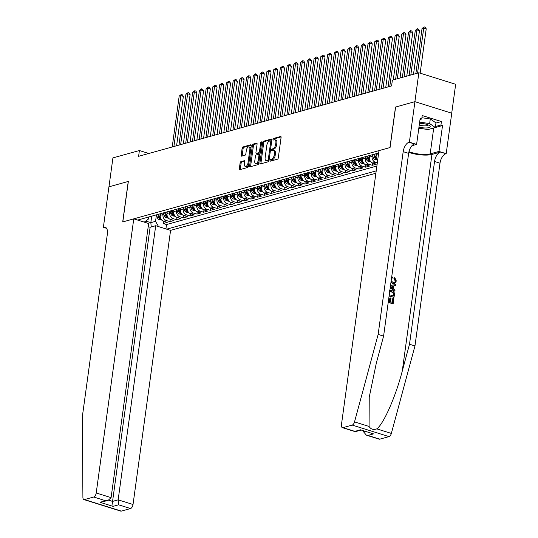 <?xml version="1.0" encoding="UTF-8"?>
<svg xmlns="http://www.w3.org/2000/svg" width="538" height="538" viewBox="0 0 538 538"><rect width="100%" height="100%" fill="white"/><g stroke="black" fill="none" stroke-linecap="round" stroke-linejoin="round"><path stroke-width="0.81" d="M270.089 160.479A0.834 0.424 -72.6 0 0 270.298 161.144A0.834 0.424 -72.6 0 0 270.439 161.144L277.474 159.187A1.19 0.605 -72.6 0 0 278.294 157.869L281.092 137.432A1.19 0.605 -72.6 0 0 280.789 136.477A1.19 0.605 -72.6 0 0 280.587 136.477L273.553 138.441A0.834 0.424 -72.6 0 0 272.981 139.362A0.834 0.424 -72.6 0 0 273.196 140.028A0.834 0.424 -72.6 0 0 273.331 140.028L274.245 139.772A3.806 1.944 -72.6 0 1 274.884 139.772A3.806 1.944 -72.6 0 1 275.866 142.819L275.631 144.52A3.806 1.944 -72.6 0 1 273.015 148.744L272.107 148.999A0.834 0.424 -72.6 0 0 271.535 149.92A0.834 0.424 -72.6 0 0 271.751 150.586A0.834 0.424 -72.6 0 0 271.885 150.586L272.8 150.331A3.806 1.944 -72.6 0 1 273.439 150.331A3.806 1.944 -72.6 0 1 274.42 153.377L274.185 155.078A3.806 1.944 -72.6 0 1 271.569 159.302L270.661 159.557A0.834 0.424 -72.6 0 0 270.089 160.479M273.439 150.331L274.434 150.64A3.806 1.944 -72.6 0 1 275.416 153.686L275.18 155.388A3.806 1.944 -72.6 0 1 272.564 159.611L271.656 159.867A0.834 0.424 -72.6 0 0 271.078 160.788A0.834 0.424 -72.6 0 0 271.071 160.97M281.092 136.928L274.548 138.75A0.834 0.424 -72.6 0 0 273.976 139.672A0.834 0.424 -72.6 0 0 273.963 139.853M274.884 139.772L275.88 140.082A3.806 1.944 -72.6 0 1 276.862 143.128L276.626 144.83A3.806 1.944 -72.6 0 1 274.01 149.053L273.102 149.308A0.834 0.424 -72.6 0 0 272.531 150.23A0.834 0.424 -72.6 0 0 272.517 150.411M240.93 161.656A1.19 0.605 -72.6 0 0 240.109 162.98L239.323 168.71A1.19 0.605 -72.6 0 0 239.632 169.665A1.19 0.605 -72.6 0 0 239.834 169.665L247.648 167.486A1.19 0.605 -72.6 0 0 248.462 166.168L251.259 145.731A1.19 0.605 -72.6 0 0 250.957 144.783A1.19 0.605 -72.6 0 0 250.755 144.783L242.941 146.955A1.19 0.605 -72.6 0 0 242.127 148.273L241.179 155.2A1.19 0.605 -72.6 0 0 241.481 156.154A1.19 0.605 -72.6 0 0 241.683 156.154L245.025 155.22A1.19 0.605 -72.6 0 0 245.846 153.902L246.317 150.465A3.181 1.627 -72.6 0 1 249.04 146.935A3.181 1.627 -72.6 0 1 249.854 149.483L248.011 162.933A3.181 1.627 -72.6 0 1 245.294 166.464A3.181 1.627 -72.6 0 1 244.474 163.922L244.777 161.676A1.19 0.605 -72.6 0 0 244.474 160.727A1.19 0.605 -72.6 0 0 244.272 160.727L240.93 161.656L241.925 161.972A1.19 0.605 -72.6 0 0 241.105 163.29L240.318 169.019A1.19 0.605 -72.6 0 0 240.325 169.524M128.353 181.42L108.958 186.814L112.919 157.903L139.396 150.532L138.602 156.316L391.59 85.919L392.377 80.135L418.86 72.764L414.899 101.682L395.504 107.075L389.956 147.56L122.805 221.905L128.353 181.42M259.921 162.98A1.19 0.605 -72.6 0 0 260.224 163.929A1.19 0.605 -72.6 0 0 260.426 163.929L268.24 161.756A1.19 0.605 -72.6 0 0 269.054 160.438L271.858 140.001A1.19 0.605 -72.6 0 0 271.549 139.053A1.19 0.605 -72.6 0 0 271.347 139.053L263.539 141.225A1.19 0.605 -72.6 0 0 262.719 142.543L259.921 162.98L260.917 163.29A1.19 0.605 -72.6 0 0 260.917 163.794M257.944 164.621L250.13 166.793A1.19 0.605 -72.6 0 1 249.928 166.8A1.19 0.605 -72.6 0 1 249.625 165.845L252.423 145.408A1.19 0.605 -72.6 0 1 253.237 144.09L256.586 143.162A1.19 0.605 -72.6 0 1 256.781 143.162A1.19 0.605 -72.6 0 1 257.09 144.11L255.954 152.402A1.19 0.605 -72.6 0 0 256.263 153.35A1.19 0.605 -72.6 0 0 256.458 153.35L258.677 152.731A1.19 0.605 -72.6 0 0 259.498 151.413L260.681 142.785A0.834 0.424 -72.6 0 1 261.394 141.857A0.834 0.424 -72.6 0 1 261.609 142.523L258.758 163.303A1.19 0.605 -72.6 0 1 257.944 164.621M163.505 221.199L163.189 223.492L167.237 222.369L163.606 221.232L166.309 220.479A4.849 3.961 -105.6 0 1 162.96 214.608L163.189 212.961M170.25 219.322L169.941 221.616L173.982 220.493L170.351 219.356L173.054 218.603A4.849 3.961 -105.6 0 1 169.705 212.732L169.934 211.084M177.002 217.446L176.686 219.739L180.734 218.616L177.103 217.48L179.8 216.727A4.849 3.961 -105.6 0 1 176.451 210.856L176.679 209.208M183.747 215.563L183.431 217.863L187.48 216.733L183.848 215.597L186.545 214.85A4.849 3.961 -105.6 0 1 183.196 208.979L183.424 207.325M190.492 213.687L190.176 215.987L194.225 214.857L190.593 213.721L193.29 212.974A4.849 3.961 -105.6 0 1 189.948 207.096L190.17 205.449M197.238 211.811L196.921 214.111L200.97 212.981L197.338 211.844L200.035 211.091A4.849 3.961 -105.6 0 1 196.693 205.22L196.915 203.572M203.983 209.934L203.667 212.234L207.715 211.104L204.084 209.968L206.78 209.215A4.849 3.961 -105.6 0 1 203.438 203.344L203.66 201.696M210.728 208.058L210.412 210.351L214.46 209.228L210.829 208.092L213.532 207.338A4.849 3.961 -105.6 0 1 210.183 201.468L210.412 199.82M217.473 206.182L217.164 208.475L221.212 207.352L217.581 206.215L220.277 205.462A4.849 3.961 -105.6 0 1 216.928 199.591L217.157 197.944M224.225 204.305L223.909 206.599L227.957 205.476L224.326 204.339L227.023 203.586A4.849 3.961 -105.6 0 1 223.674 197.715L223.902 196.067M230.97 202.422L230.654 204.722L234.702 203.593L231.071 202.456L233.768 201.71A4.849 3.961 -105.6 0 1 230.425 195.832L230.647 194.184M237.715 200.546L237.399 202.846L241.448 201.716L237.816 200.58L240.513 199.833A4.849 3.961 -105.6 0 1 237.171 193.956L237.392 192.308M244.46 198.67L244.144 200.97L248.193 199.84L244.561 198.704L247.258 197.95A4.849 3.961 -105.6 0 1 243.916 192.079L244.138 190.432M251.206 196.794L250.89 199.087L254.938 197.964L251.307 196.827L254.01 196.074A4.849 3.961 -105.6 0 1 250.661 190.203L250.89 188.556M257.951 194.917L257.641 197.211L261.683 196.088L258.052 194.951L260.755 194.198A4.849 3.961 -105.6 0 1 257.406 188.327L257.635 186.679M264.696 193.041L264.387 195.334L268.435 194.211L264.804 193.075L267.5 192.322A4.849 3.961 -105.6 0 1 264.151 186.451L264.38 184.803M271.448 191.158L271.132 193.458L275.18 192.335L271.549 191.192L274.245 190.445A4.849 3.961 -105.6 0 1 270.896 184.574L271.125 182.927M278.193 189.282L277.877 191.582L281.925 190.452L278.294 189.315L280.991 188.569A4.849 3.961 -105.6 0 1 277.648 182.691L277.87 181.044M284.938 187.406L284.622 189.706L288.671 188.576L285.039 187.439L287.736 186.686A4.849 3.961 -105.6 0 1 284.394 180.815L284.615 179.167M291.683 185.529L291.367 187.829L295.416 186.699L291.784 185.563L294.481 184.81A4.849 3.961 -105.6 0 1 291.139 178.939L291.361 177.291M298.429 183.653L298.113 185.946L302.161 184.823L298.529 183.687L301.233 182.933A4.849 3.961 -105.6 0 1 297.884 177.063L298.113 175.415M305.174 181.777L304.864 184.07L308.906 182.947L305.275 181.81L307.978 181.057A4.849 3.961 -105.6 0 1 304.629 175.186L304.858 173.539M311.926 179.9L311.61 182.194L315.658 181.071L312.027 179.934L314.723 179.181A4.849 3.961 -105.6 0 1 311.374 173.31L311.603 171.662M318.671 178.017L318.355 180.317L322.403 179.188L318.772 178.051L321.468 177.305A4.849 3.961 -105.6 0 1 318.119 171.427L318.348 169.779M325.416 176.141L325.1 178.441L329.148 177.311L325.517 176.175L328.214 175.428A4.849 3.961 -105.6 0 1 324.871 169.551L325.093 167.903M332.161 174.265L331.845 176.565L335.894 175.435L332.262 174.299L334.959 173.545A4.849 3.961 -105.6 0 1 331.616 167.674L331.838 166.027M338.906 172.389L338.59 174.682L342.639 173.559L339.007 172.422L341.704 171.669A4.849 3.961 -105.6 0 1 338.362 165.798L338.584 164.151M345.652 170.512L345.335 172.806L349.384 171.683L345.752 170.546L348.456 169.793A4.849 3.961 -105.6 0 1 345.107 163.922L345.335 162.274M352.397 168.636L352.087 170.929L356.136 169.806L352.504 168.67L355.201 167.917A4.849 3.961 -105.6 0 1 351.852 162.046L352.081 160.398M359.149 166.76L358.833 169.053L362.881 167.93L359.25 166.787L361.946 166.04A4.849 3.961 -105.6 0 1 358.597 160.169L358.826 158.522M365.894 164.877L365.578 167.177L369.626 166.047L365.995 164.91L368.691 164.164A4.849 3.961 -105.6 0 1 365.349 158.286L365.571 156.639M372.639 163.001L372.323 165.3L376.371 164.171L372.74 163.034L375.437 162.288A4.849 3.961 -105.6 0 1 372.094 156.41L372.316 154.762M163.606 221.232A4.849 3.961 74.4 0 1 160.263 215.361L160.485 213.714M170.351 219.356A4.849 3.961 74.4 0 1 167.009 213.478L167.231 211.831M177.103 217.48A4.849 3.961 74.4 0 1 173.754 211.602L173.982 209.954M183.848 215.597A4.849 3.961 74.4 0 1 180.499 209.726L180.728 208.078M190.593 213.721A4.849 3.961 74.4 0 1 187.244 207.85L187.473 206.202M197.338 211.844A4.849 3.961 74.4 0 1 193.996 205.973L194.218 204.326M204.084 209.968A4.849 3.961 74.4 0 1 200.741 204.097L200.963 202.449M210.829 208.092A4.849 3.961 74.4 0 1 207.486 202.221L207.708 200.573M217.581 206.215A4.849 3.961 74.4 0 1 214.232 200.338L214.46 198.69M224.326 204.339A4.849 3.961 74.4 0 1 220.977 198.461L221.205 196.814M231.071 202.456A4.849 3.961 74.4 0 1 227.722 196.585L227.951 194.938M237.816 200.58A4.849 3.961 74.4 0 1 234.467 194.709L234.696 193.061M244.561 198.704A4.849 3.961 74.4 0 1 241.219 192.833L241.441 191.185M251.307 196.827A4.849 3.961 74.4 0 1 247.964 190.956L248.186 189.309M258.052 194.951A4.849 3.961 74.4 0 1 254.709 189.08L254.931 187.426M264.804 193.075A4.849 3.961 74.4 0 1 261.455 187.197L261.683 185.549M271.549 191.192A4.849 3.961 74.4 0 1 268.2 185.321L268.428 183.673M278.294 189.315A4.849 3.961 74.4 0 1 274.945 183.445L275.174 181.797M285.039 187.439A4.849 3.961 74.4 0 1 281.69 181.568L281.919 179.921M291.784 185.563A4.849 3.961 74.4 0 1 288.442 179.692L288.664 178.044M298.529 183.687A4.849 3.961 74.4 0 1 295.187 177.816L295.409 176.168M305.275 181.81A4.849 3.961 74.4 0 1 301.932 175.933L302.154 174.285M312.027 179.934A4.849 3.961 74.4 0 1 308.678 174.056L308.906 172.409M318.772 178.051A4.849 3.961 74.4 0 1 315.423 172.18L315.651 170.533M325.517 176.175A4.849 3.961 74.4 0 1 322.168 170.304L322.397 168.656M332.262 174.299A4.849 3.961 74.4 0 1 328.92 168.428L329.142 166.78M339.007 172.422A4.849 3.961 74.4 0 1 335.665 166.551L335.887 164.904M345.752 170.546A4.849 3.961 74.4 0 1 342.41 164.675L342.632 163.027M352.504 168.67A4.849 3.961 74.4 0 1 349.155 162.792L349.384 161.144M359.25 166.787A4.849 3.961 74.4 0 1 355.9 160.916L356.129 159.268M365.995 164.91A4.849 3.961 74.4 0 1 362.646 159.04L362.874 157.392M372.74 163.034A4.849 3.961 74.4 0 1 369.391 157.163L369.619 155.516M377.703 160.042A4.849 3.961 74.4 0 1 376.143 155.287L376.365 153.639M148.212 226.68L150.109 227.278L155.711 225.718L170.58 230.378L375.894 173.243M166.699 229.161L376.223 170.855M378.665 153L137.647 220.069M377.313 162.873L375.437 162.288M372.323 165.3L368.691 164.164M365.578 167.177L361.946 166.04M358.833 169.053L355.201 167.917M352.087 170.929L348.456 169.793M345.335 172.806L341.704 171.669M338.59 174.682L334.959 173.545M331.845 176.565L328.214 175.428M325.1 178.441L321.468 177.305M318.355 180.317L314.723 179.181M311.61 182.194L307.978 181.057M304.864 184.07L301.233 182.933M298.113 185.946L294.481 184.81M291.367 187.829L287.736 186.686M284.622 189.706L280.991 188.569M277.877 191.582L274.245 190.445M271.132 193.458L267.5 192.322M264.387 195.334L260.755 194.198M257.641 197.211L254.01 196.074M250.89 199.087L247.258 197.95M244.144 200.97L240.513 199.833M237.399 202.846L233.768 201.71M230.654 204.722L227.023 203.586M223.909 206.599L220.277 205.462M217.164 208.475L213.532 207.338M210.412 210.351L206.78 209.215M203.667 212.234L200.035 211.091M196.921 214.111L193.29 212.974M190.176 215.987L186.545 214.85M183.431 217.863L179.8 216.727M176.686 219.739L173.054 218.603M169.941 221.616L166.309 220.479M163.189 223.492L166.524 224.541L376.889 166M151.716 216.182L150.828 222.658L155.549 221.34L156.437 214.837M451.712 113.188L455.673 84.291L418.86 72.764M148.804 153.478L139.396 150.532M145.717 221.057L150.828 222.658L151.245 226.962M148.676 216.996L148.387 219.101L144.251 222.133M376.149 153.7A4.849 3.961 -105.6 0 1 375.739 153.841A4.849 3.961 -105.6 0 1 375.322 153.929M369.398 155.576A4.849 3.961 -105.6 0 1 368.994 155.717A4.849 3.961 -105.6 0 1 368.577 155.805M372.619 154.682A4.849 3.961 74.4 0 0 373.042 154.594L375.739 153.841M362.652 157.452A4.849 3.961 -105.6 0 1 362.249 157.594A4.849 3.961 -105.6 0 1 361.825 157.681M365.874 156.558A4.849 3.961 74.4 0 0 366.297 156.471L368.994 155.717M355.907 159.329A4.849 3.961 -105.6 0 1 355.504 159.47A4.849 3.961 -105.6 0 1 355.08 159.557M359.128 158.434A4.849 3.961 74.4 0 0 359.552 158.347L362.249 157.594M349.162 161.205A4.849 3.961 -105.6 0 1 348.759 161.353A4.849 3.961 -105.6 0 1 348.335 161.44M352.383 160.311A4.849 3.961 74.4 0 0 352.807 160.223L355.504 159.47M342.417 163.088A4.849 3.961 -105.6 0 1 342.013 163.229A4.849 3.961 -105.6 0 1 341.59 163.317M345.638 162.187A4.849 3.961 74.4 0 0 346.055 162.099L348.759 161.353M335.672 164.964A4.849 3.961 -105.6 0 1 335.261 165.105A4.849 3.961 -105.6 0 1 334.844 165.193M338.893 164.063A4.849 3.961 74.4 0 0 339.31 163.976L342.013 163.229M328.926 166.841A4.849 3.961 -105.6 0 1 328.516 166.982A4.849 3.961 -105.6 0 1 328.099 167.069M332.148 165.946A4.849 3.961 74.4 0 0 332.565 165.859L335.261 165.105M322.175 168.717A4.849 3.961 -105.6 0 1 321.771 168.858A4.849 3.961 -105.6 0 1 321.354 168.945M325.396 167.822A4.849 3.961 74.4 0 0 325.82 167.735L328.516 166.982M315.429 170.593A4.849 3.961 -105.6 0 1 315.026 170.734A4.849 3.961 -105.6 0 1 314.602 170.822M318.651 169.699A4.849 3.961 74.4 0 0 319.074 169.611L321.771 168.858M308.684 172.469A4.849 3.961 -105.6 0 1 308.281 172.617A4.849 3.961 -105.6 0 1 307.857 172.705M311.906 171.575A4.849 3.961 74.4 0 0 312.329 171.487L315.026 170.734M301.939 174.346A4.849 3.961 -105.6 0 1 301.536 174.494A4.849 3.961 -105.6 0 1 301.112 174.581M305.16 173.451A4.849 3.961 74.4 0 0 305.584 173.364L308.281 172.617M295.194 176.229A4.849 3.961 -105.6 0 1 294.79 176.37A4.849 3.961 -105.6 0 1 294.367 176.457M298.415 175.327A4.849 3.961 74.4 0 0 298.832 175.24L301.536 174.494M288.449 178.105A4.849 3.961 -105.6 0 1 288.038 178.246A4.849 3.961 -105.6 0 1 287.622 178.334M291.67 177.204A4.849 3.961 74.4 0 0 292.087 177.116L294.79 176.37M281.704 179.981A4.849 3.961 -105.6 0 1 281.293 180.122A4.849 3.961 -105.6 0 1 280.876 180.21M284.925 179.087A4.849 3.961 74.4 0 0 285.342 178.999L288.038 178.246M274.952 181.857A4.849 3.961 -105.6 0 1 274.548 181.999A4.849 3.961 -105.6 0 1 274.124 182.086M278.173 180.963A4.849 3.961 74.4 0 0 278.597 180.876L281.293 180.122M268.206 183.734A4.849 3.961 -105.6 0 1 267.803 183.875A4.849 3.961 -105.6 0 1 267.379 183.962M271.428 182.839A4.849 3.961 74.4 0 0 271.851 182.752L274.548 181.999M261.461 185.61A4.849 3.961 -105.6 0 1 261.058 185.758A4.849 3.961 -105.6 0 1 260.634 185.845M264.683 184.716A4.849 3.961 74.4 0 0 265.106 184.628L267.803 183.875M254.716 187.493A4.849 3.961 -105.6 0 1 254.313 187.634A4.849 3.961 -105.6 0 1 253.889 187.722M257.937 186.592A4.849 3.961 74.4 0 0 258.361 186.504L261.058 185.758M247.971 189.369A4.849 3.961 -105.6 0 1 247.561 189.511A4.849 3.961 -105.6 0 1 247.144 189.598M251.192 188.468A4.849 3.961 74.4 0 0 251.609 188.381L254.313 187.634M241.226 191.246A4.849 3.961 -105.6 0 1 240.816 191.387A4.849 3.961 -105.6 0 1 240.399 191.474M244.447 190.351A4.849 3.961 74.4 0 0 244.864 190.264L247.561 189.511M234.474 193.122A4.849 3.961 -105.6 0 1 234.07 193.263A4.849 3.961 -105.6 0 1 233.653 193.35M237.695 192.227A4.849 3.961 74.4 0 0 238.119 192.14L240.816 191.387M227.729 194.998A4.849 3.961 -105.6 0 1 227.325 195.139A4.849 3.961 -105.6 0 1 226.901 195.227M230.95 194.104A4.849 3.961 74.4 0 0 231.374 194.016L234.07 193.263M220.984 196.874A4.849 3.961 -105.6 0 1 220.58 197.016A4.849 3.961 -105.6 0 1 220.156 197.103M224.205 195.98A4.849 3.961 74.4 0 0 224.628 195.893L227.325 195.139M214.238 198.751A4.849 3.961 -105.6 0 1 213.835 198.899A4.849 3.961 -105.6 0 1 213.411 198.986M217.46 197.856A4.849 3.961 74.4 0 0 217.883 197.769L220.58 197.016M207.493 200.634A4.849 3.961 -105.6 0 1 207.09 200.775A4.849 3.961 -105.6 0 1 206.666 200.862M210.714 199.732A4.849 3.961 74.4 0 0 211.131 199.645L213.835 198.899M200.748 202.51A4.849 3.961 -105.6 0 1 200.338 202.651A4.849 3.961 -105.6 0 1 199.921 202.739M203.969 201.609A4.849 3.961 74.4 0 0 204.386 201.521L207.09 200.775M194.003 204.386A4.849 3.961 -105.6 0 1 193.593 204.527A4.849 3.961 -105.6 0 1 193.176 204.615M197.224 203.492A4.849 3.961 74.4 0 0 197.641 203.404L200.338 202.651M187.251 206.262A4.849 3.961 -105.6 0 1 186.847 206.404A4.849 3.961 -105.6 0 1 186.43 206.491M190.472 205.368A4.849 3.961 74.4 0 0 190.896 205.281L193.593 204.527M180.506 208.139A4.849 3.961 -105.6 0 1 180.102 208.28A4.849 3.961 -105.6 0 1 179.679 208.367M183.727 207.244A4.849 3.961 74.4 0 0 184.151 207.157L186.847 206.404M173.761 210.015A4.849 3.961 -105.6 0 1 173.357 210.163A4.849 3.961 -105.6 0 1 172.933 210.25M176.982 209.121A4.849 3.961 74.4 0 0 177.406 209.033L180.102 208.28M167.015 211.891A4.849 3.961 -105.6 0 1 166.612 212.039A4.849 3.961 -105.6 0 1 166.188 212.127M170.237 210.997A4.849 3.961 74.4 0 0 170.66 210.909L173.357 210.163M160.27 213.774A4.849 3.961 -105.6 0 1 159.867 213.916A4.849 3.961 -105.6 0 1 159.443 214.003M163.491 212.873A4.849 3.961 74.4 0 0 163.908 212.786L166.612 212.039M153.525 215.651A4.849 3.961 -105.6 0 1 153.115 215.792A4.849 3.961 -105.6 0 1 152.698 215.879M156.746 214.749A4.849 3.961 74.4 0 0 157.163 214.662L159.867 213.916M150.001 216.632A4.849 3.961 74.4 0 0 150.418 216.545L153.115 215.792M155.549 221.34L158.549 226.606M166.524 224.541L165.926 228.919M271.851 139.497L264.528 141.534A1.19 0.605 -72.6 0 0 263.714 142.859L260.917 163.29M267.729 160.371A0.834 0.424 -72.6 0 0 268.301 159.45L270.755 141.507A0.834 0.424 -72.6 0 0 270.547 140.842A0.834 0.424 -72.6 0 0 270.406 140.842L269.444 141.111A3.806 1.944 -72.6 0 0 266.828 145.334L265.147 157.594A3.806 1.944 -72.6 0 0 266.128 160.64A3.806 1.944 -72.6 0 0 266.767 160.64L268.724 160.68A0.834 0.424 -72.6 0 0 269.061 160.391M266.128 160.64L267.124 160.949A3.806 1.944 -72.6 0 0 267.763 160.949L266.767 160.64M268.724 160.68L267.763 160.949M257.09 143.606L254.232 144.399A1.19 0.605 -72.6 0 0 253.418 145.724L250.614 166.155A1.19 0.605 -72.6 0 0 250.621 166.659M257.09 153.545A1.19 0.605 -72.6 0 0 257.258 153.66A1.19 0.605 -72.6 0 0 257.453 153.66L259.672 153.041A1.19 0.605 -72.6 0 0 260.244 152.489M254.777 160.996A3.181 1.627 -72.6 0 0 255.597 163.545A3.181 1.627 -72.6 0 0 258.321 160.015L258.966 155.274A1.19 0.605 -72.6 0 0 258.664 154.319A1.19 0.605 -72.6 0 0 258.462 154.319L256.243 154.937A1.19 0.605 -72.6 0 0 255.429 156.255L254.777 160.996M255.597 163.545L256.592 163.855A3.181 1.627 -72.6 0 0 258.993 161.595M259.908 154.904A1.19 0.605 -72.6 0 0 259.659 154.635A1.19 0.605 -72.6 0 0 259.457 154.635M244.777 161.178L241.925 161.972M245.294 166.464L246.29 166.78A3.181 1.627 -72.6 0 0 248.691 164.52M250.869 148.602A3.181 1.627 -72.6 0 0 250.029 147.251L249.04 146.935M251.259 145.226L243.936 147.264A1.19 0.605 -72.6 0 0 243.122 148.589L242.174 155.509A1.19 0.605 -72.6 0 0 242.174 156.013M420.144 73.168L426.224 28.81L423.736 28.03L422.048 28.501L415.874 73.598M417.555 73.128L423.736 28.03L424.179 26.9L425.175 27.209L426.224 28.81M422.048 28.501L424.179 26.9M418.967 127.116A7.882 2.125 -172.2 0 0 425.787 127.977A7.882 2.125 -172.2 0 0 429.344 125.529A7.882 2.125 -172.2 0 0 419.499 123.256M419.263 124.984A5.393 1.459 -172.2 0 0 424.899 125.865A5.393 1.459 -172.2 0 0 427.912 124.977A5.393 1.459 -172.2 0 0 427.898 124.796M421.913 117.735L430.299 118.959L435.955 122.886L435.323 127.513L428.04 129.544L418.82 128.185M419.653 122.119L429.66 123.585L435.323 127.513M430.299 118.959L429.66 123.585M388.396 301.105L389.862 301.562L390.359 297.918L391.052 298.133L390.554 301.778L392.619 302.423L393.177 298.334L392.78 298.442L392.249 302.309M390.359 297.918L389.828 298.065L389.371 301.408M388.221 302.356A15.79 4.264 -172.2 0 0 392.868 303.701L388.261 302.08M389.102 295.947A15.79 4.264 -172.2 0 0 393.749 297.299L389.135 295.678M394.415 278.496L394.744 277.574L393.897 278.637L395.255 281.018L395.645 280.91L394.415 278.496L393.897 278.637M392.263 283.425L394.704 283.351L392.263 283.425M408.806 152.341A15.79 4.264 -172.2 0 0 431.947 154.426L440.38 152.079L446.197 153.68L451.745 113.195L414.933 101.669L395.605 107.049L390.057 147.533L378.994 150.613L341.442 424.738A3.638 1.856 -72.6 0 0 342.383 427.649A3.638 1.856 -72.6 0 0 342.988 427.643L352.202 425.081A3.638 1.856 -72.6 0 0 354.529 421.9L378.147 334.421L403.184 151.669A8.487 4.331 107.4 0 1 409.014 142.261L409.384 142.153L414.933 101.669M378.147 334.421L383.594 336.122L376.351 362.948L369.229 397.246L369.081 426.452C370.87 429.304 373.439 430.104 376.782 428.867C383.574 424.079 395.612 396.782 402.269 371.065L409.512 344.239L434.549 161.487A8.487 4.331 107.4 0 1 440.38 152.079M390.205 287.897L394.872 291.226L390.265 287.42M393.184 286.001L395.632 285.644L393.688 285.86L393.285 288.819L395.013 290.184L394.872 291.226M363.473 430.938L363.379 431.604L364.562 431.281M409.512 344.239L414.959 345.947L439.997 163.196A8.487 4.331 107.4 0 1 445.827 153.781M409.014 142.261L414.462 143.962A8.487 4.331 107.4 0 0 408.631 153.377L383.594 336.122M342.988 427.643L354.878 431.368L360.48 429.808L373.513 433.89L367.918 435.45L379.801 439.169L389.014 436.607L352.202 425.081M376.782 428.867L391.341 433.42L414.959 345.947M409.384 142.153L416.6 144.413L420.151 118.501L421.738 119.006L420.017 119.483M435.935 123.067L441.416 121.541L422.216 115.535L421.738 119.006M441.416 121.541L440.945 125.011L442.532 125.515L438.988 151.42L446.197 153.68M408.981 151.595A13.638 3.685 -172.2 0 0 430.178 153.868L438.988 151.42M416.6 144.413L411.953 145.704M391.341 433.42A3.638 1.856 107.4 0 1 389.014 436.607M379.801 439.169A3.638 1.856 107.4 0 1 379.196 439.169L366.365 435.155L363.379 431.604M442.532 125.515L433.729 127.963A13.638 3.685 7.8 0 1 433.42 128.044M435.457 126.538L440.945 125.011M354.878 431.368L355.383 431.664L360.897 430.131M360.48 429.808L373.513 433.89M367.918 435.45L366.365 435.155M391.153 280.957L392.928 282.295L394.529 282.41L395.645 280.91M391.684 277.097L392.323 277.003L392.37 278.038L391.866 278.18M392.37 278.038L391.523 278.267M392.801 283.277L390.998 282.1M394.744 277.574L396.345 281.031L394.704 283.351M390.554 285.335L395.773 284.609L395.632 285.644M391.079 287.084L392.632 288.307L392.962 285.94L390.043 286.263L391.079 287.084M392.962 285.94L392.424 286.088L392.168 287.944M391.301 286.122L392.424 286.088M389.842 290.52L391.812 290.574C393.722 291.166 394.583 292.551 394.388 294.73L394.051 297.211M389.27 294.696L393.493 296.021L393.493 292.82L391.664 291.549L389.68 291.704M393.688 294.589L393.123 295.907M393.493 292.82L393.043 292.941L393.291 294.703M391.664 291.549L391.126 291.697L393.043 292.941M393.177 298.334L393.87 298.55L393.17 303.62M133.767 218.852L96.221 492.976L111.097 497.637L148.643 223.505L133.767 218.852L122.704 221.932L128.252 181.447L108.925 186.827L103.377 227.312L106.558 228.307M170.58 230.378L133.034 504.503A3.638 1.856 107.4 0 1 130.532 508.538L121.326 511.1A3.638 1.856 107.4 0 1 120.714 511.1L83.901 499.573A3.638 1.856 -72.6 0 1 82.906 497.482L82.327 416.742L107.365 233.99A8.487 4.331 -72.6 0 0 105.179 227.204A8.487 4.331 -72.6 0 0 103.747 227.204L103.377 227.312M130.532 508.538L118.642 504.812L113.047 506.372L100.007 502.29L105.609 500.737L93.72 497.011L84.513 499.573L121.326 511.1M155.711 225.718L118.158 499.849L133.034 504.503M83.901 499.573A3.638 1.856 -72.6 0 0 84.513 499.573M93.72 497.011A3.638 1.856 -72.6 0 0 96.221 492.976M150.109 227.278L112.556 501.403L118.158 499.849L118.642 504.812M113.047 506.372L112.556 501.403L108.797 500.226M100.007 502.29L108.003 500.501L111.097 497.637M105.609 500.737L108.003 500.501M413.507 74.251L419.479 30.686L416.99 29.906L415.302 30.377L409.129 75.475M410.81 75.004L416.99 29.906L417.434 28.776L418.43 29.086L419.479 30.686M415.302 30.377L417.434 28.776M406.762 76.134L412.733 32.562L410.245 31.782L408.557 32.253L402.377 77.351M404.065 76.88L410.245 31.782L410.689 30.653L411.684 30.969L412.733 32.562M408.557 32.253L410.689 30.653M400.016 78.01L405.982 34.439L403.5 33.659L401.812 34.129L395.632 79.227M397.32 78.756L403.5 33.659L403.944 32.529L404.939 32.845L405.982 34.439M401.812 34.129L403.944 32.529M376.176 155.018L375.86 153.807M377.663 160.001L375.194 159.598A3.215 2.623 -105.6 0 1 373.123 157.183L372.478 154.722M393.271 79.886L399.236 36.315L396.748 35.542L395.067 36.006L388.093 86.887M373.769 154.393L374.401 156.827A3.215 2.623 74.4 0 0 375.753 158.865L376.56 158.636A3.215 2.623 -105.6 0 1 375.215 156.605L374.576 154.164M376.862 158.972L376.56 158.636M389.781 86.416L396.748 35.542L397.199 34.412L398.194 34.721L399.236 36.315M395.067 36.006L397.199 34.412M369.431 156.901L369.115 155.684M370.911 161.877L368.449 161.474A3.215 2.623 -105.6 0 1 366.378 159.066L365.732 156.598M385.733 87.546L392.491 38.191L390.003 37.418L388.322 37.882L381.348 88.763M367.024 156.269L367.656 158.71A3.215 2.623 74.4 0 0 369.007 160.741L369.814 160.519A3.215 2.623 -105.6 0 1 368.469 158.481L367.831 156.04M383.036 88.299L390.003 37.418L390.454 36.288L391.449 36.597L392.491 38.191M388.322 37.882L390.454 36.288M362.686 158.777L362.37 157.56M364.165 163.754L361.704 163.35A3.215 2.623 -105.6 0 1 359.633 160.943L358.987 158.475M378.987 89.422L385.746 40.074L383.258 39.294L381.57 39.765L374.603 90.646M360.278 158.145L360.911 160.586A3.215 2.623 74.4 0 0 362.262 162.617L363.069 162.395A3.215 2.623 -105.6 0 1 361.724 160.358L361.085 157.916M363.365 162.732L363.069 162.395M376.291 90.176L383.258 39.294L383.708 38.164L384.697 38.474L385.746 40.074M381.57 39.765L383.708 38.164M355.934 160.654L355.618 159.436M357.42 165.63L354.959 165.227A3.215 2.623 -105.6 0 1 352.881 162.819L352.242 160.351M372.242 91.299L379.001 41.951L376.513 41.17L374.825 41.641L367.858 92.523M353.533 160.021L354.165 162.463A3.215 2.623 74.4 0 0 355.51 164.493L356.324 164.272A3.215 2.623 -105.6 0 1 354.972 162.234L354.34 159.799M356.62 164.608L356.324 164.272M369.545 92.052L376.513 41.17L376.956 40.041L377.952 40.35L379.001 41.951M374.825 41.641L376.956 40.041M349.189 162.53L348.873 161.313M350.675 167.506L348.214 167.103A3.215 2.623 -105.6 0 1 346.136 164.695L345.497 162.227M365.49 93.175L372.256 43.827L369.767 43.047L368.079 43.517L361.112 94.399M346.781 161.898L347.42 164.339A3.215 2.623 74.4 0 0 348.765 166.37L349.579 166.148A3.215 2.623 -105.6 0 1 348.227 164.117L347.595 161.676M349.875 166.484L349.579 166.148M362.794 93.928L369.767 43.047L370.211 41.917L371.207 42.233L372.256 43.827M368.079 43.517L370.211 41.917M342.444 164.406L342.128 163.196M343.93 169.383L341.469 168.986A3.215 2.623 -105.6 0 1 339.391 166.572L338.752 164.103M358.745 95.058L365.51 45.703L363.022 44.923L361.334 45.394L354.367 96.275M340.036 163.774L340.675 166.215A3.215 2.623 74.4 0 0 342.02 168.253L342.834 168.024A3.215 2.623 -105.6 0 1 341.482 165.993L340.85 163.552M343.13 168.36L342.834 168.024M356.048 95.804L363.022 44.923L363.466 43.793L364.461 44.109L365.51 45.703M361.334 45.394L363.466 43.793M335.699 166.282L335.382 165.072M337.185 171.266L334.717 170.862A3.215 2.623 -105.6 0 1 332.645 168.448L332 165.98M352 96.934L358.759 47.579L356.277 46.799L354.589 47.27L347.615 98.151M333.291 165.657L333.93 168.091A3.215 2.623 74.4 0 0 335.275 170.129L336.082 169.9A3.215 2.623 -105.6 0 1 334.737 167.869L334.105 165.428M336.385 170.237L336.082 169.9M349.303 97.681L356.277 46.799L356.721 45.676L357.716 45.986L358.759 47.579M354.589 47.27L356.721 45.676M328.953 168.165L328.637 166.948M330.44 173.142L327.972 172.738A3.215 2.623 -105.6 0 1 325.9 170.331L325.255 167.863M345.255 98.81L352.013 49.456L349.525 48.682L347.844 49.146L340.87 100.028M326.546 167.533L327.178 169.968A3.215 2.623 74.4 0 0 328.53 172.005L329.337 171.777A3.215 2.623 -105.6 0 1 327.992 169.746L327.353 167.305M329.639 172.113L329.337 171.777M342.558 99.557L349.525 48.682L349.976 47.552L350.971 47.862L352.013 49.456M347.844 49.146L349.976 47.552M322.208 170.042L321.892 168.824M323.688 175.018L321.226 174.615A3.215 2.623 -105.6 0 1 319.155 172.207L318.509 169.739M338.51 100.687L345.268 51.339L342.78 50.559L341.092 51.029L334.125 101.904M319.801 169.409L320.433 171.851A3.215 2.623 74.4 0 0 321.785 173.882L322.592 173.66A3.215 2.623 -105.6 0 1 321.247 171.622L320.608 169.181M335.813 101.44L342.78 50.559L343.231 49.429L344.226 49.738L345.268 51.339M341.092 51.029L343.231 49.429M315.463 171.918L315.147 170.701M316.943 176.894L314.481 176.491A3.215 2.623 -105.6 0 1 312.403 174.083L311.764 171.615M331.764 102.563L338.523 53.215L336.035 52.435L334.347 52.906L327.38 103.787M313.055 171.286L313.688 173.727A3.215 2.623 74.4 0 0 315.039 175.758L315.846 175.536A3.215 2.623 -105.6 0 1 314.495 173.498L313.862 171.057M316.142 175.872L315.846 175.536M329.068 103.316L336.035 52.435L336.479 51.305L337.474 51.614L338.523 53.215M334.347 52.906L336.479 51.305M308.711 173.794L308.395 172.577M310.197 178.771L307.736 178.367A3.215 2.623 -105.6 0 1 305.658 175.96L305.019 173.492M325.019 104.439L331.778 55.091L329.29 54.311L327.602 54.782L320.635 105.663M306.31 173.162L306.942 175.603A3.215 2.623 74.4 0 0 308.287 177.634L309.101 177.412A3.215 2.623 -105.6 0 1 307.749 175.375L307.117 172.94M309.397 177.748L309.101 177.412M322.323 105.192L329.29 54.311L329.733 53.181L330.729 53.491L331.778 55.091M327.602 54.782L329.733 53.181M301.966 175.67L301.65 174.453M303.452 180.647L300.991 180.243A3.215 2.623 -105.6 0 1 298.913 177.836L298.274 175.368M318.267 106.316L325.033 56.967L322.544 56.187L320.856 56.658L313.889 107.539M299.558 175.038L300.197 177.479A3.215 2.623 74.4 0 0 301.542 179.517L302.356 179.288A3.215 2.623 -105.6 0 1 301.004 177.258L300.372 174.816M302.652 179.625L302.356 179.288M315.571 107.069L322.544 56.187L322.988 55.058L323.984 55.374L325.033 56.967M320.856 56.658L322.988 55.058M295.221 177.547L294.905 176.336M296.707 182.53L294.246 182.126A3.215 2.623 -105.6 0 1 292.168 179.712L291.529 177.244M311.522 108.199L318.288 58.844L315.799 58.064L314.111 58.534L307.137 109.416M292.813 176.915L293.452 179.356A3.215 2.623 74.4 0 0 294.797 181.393L295.604 181.165A3.215 2.623 -105.6 0 1 294.259 179.134L293.627 176.693M295.907 181.501L295.604 181.165M308.825 108.945L315.799 58.064L316.243 56.934L317.238 57.25L318.288 58.844M314.111 58.534L316.243 56.934M288.476 179.423L288.16 178.213M289.962 184.406L287.494 184.003A3.215 2.623 -105.6 0 1 285.422 181.588L284.777 179.127M304.777 110.075L311.536 60.72L309.054 59.94L307.366 60.411L300.392 111.292M286.068 178.798L286.7 181.232A3.215 2.623 74.4 0 0 288.052 183.27L288.859 183.041A3.215 2.623 -105.6 0 1 287.514 181.01L286.875 178.569M289.162 183.377L288.859 183.041M302.08 110.821L309.054 59.94L309.498 58.817L310.493 59.126L311.536 60.72M307.366 60.411L309.498 58.817M281.73 181.306L281.414 180.089M283.217 186.282L280.749 185.879A3.215 2.623 -105.6 0 1 278.677 183.471L278.032 181.003M298.032 111.951L304.79 62.596L302.302 61.823L300.621 62.287L293.647 113.168M279.323 180.674L279.955 183.115A3.215 2.623 74.4 0 0 281.307 185.146L282.114 184.917A3.215 2.623 -105.6 0 1 280.769 182.886L280.13 180.445M282.416 185.254L282.114 184.917M295.335 112.704L302.302 61.823L302.753 60.693L303.748 61.002L304.79 62.596M300.621 62.287L302.753 60.693M274.985 183.182L274.669 181.965M276.465 188.159L274.003 187.755A3.215 2.623 -105.6 0 1 271.932 185.348L271.286 182.88M291.287 113.827L298.045 64.479L295.557 63.699L293.869 64.17L286.902 115.045M272.578 182.55L273.21 184.991A3.215 2.623 74.4 0 0 274.562 187.022L275.369 186.8A3.215 2.623 -105.6 0 1 274.024 184.763L273.385 182.321M275.664 187.137L275.369 186.8M288.59 114.581L295.557 63.699L296.008 62.569L297.003 62.879L298.045 64.479M293.869 64.17L296.008 62.569M268.24 185.059L267.924 183.841M269.72 190.035L267.258 189.632A3.215 2.623 -105.6 0 1 265.18 187.224L264.541 184.756M284.541 115.704L291.3 66.356L288.812 65.575L287.124 66.046L280.157 116.928M265.833 184.426L266.465 186.868A3.215 2.623 74.4 0 0 267.816 188.899L268.623 188.677A3.215 2.623 -105.6 0 1 267.272 186.639L266.64 184.204M268.919 189.013L268.623 188.677M281.845 116.457L288.812 65.575L289.256 64.446L290.251 64.755L291.3 66.356M287.124 66.046L289.256 64.446M261.488 186.935L261.172 185.718M262.974 191.911L260.513 191.508A3.215 2.623 -105.6 0 1 258.435 189.1L257.796 186.632M277.796 117.58L284.555 68.232L282.067 67.452L280.379 67.922L273.412 118.804M259.081 186.303L259.719 188.744A3.215 2.623 74.4 0 0 261.065 190.775L261.878 190.553A3.215 2.623 -105.6 0 1 260.526 188.515L259.894 186.081M262.174 190.889L261.878 190.553M275.1 118.333L282.067 67.452L282.511 66.322L283.506 66.631L284.555 68.232M280.379 67.922L282.511 66.322M254.743 188.811L254.427 187.594M256.229 193.788L253.768 193.391A3.215 2.623 -105.6 0 1 251.69 190.977L251.051 188.508M271.044 119.463L277.81 70.108L275.321 69.328L273.634 69.799L266.666 120.68M252.335 188.179L252.974 190.62A3.215 2.623 74.4 0 0 254.319 192.658L255.133 192.429A3.215 2.623 -105.6 0 1 253.781 190.398L253.149 187.957M255.429 192.765L255.133 192.429M268.348 120.209L275.321 69.328L275.765 68.198L276.761 68.514L277.81 70.108M273.634 69.799L275.765 68.198M247.998 190.687L247.682 189.477M249.484 195.671L247.023 195.267A3.215 2.623 -105.6 0 1 244.945 192.853L244.306 190.385M264.299 121.339L271.058 71.984L268.576 71.204L266.888 71.675L259.915 122.556M245.59 190.055L246.229 192.496A3.215 2.623 74.4 0 0 247.574 194.534L248.381 194.305A3.215 2.623 -105.6 0 1 247.036 192.274L246.404 189.833M248.684 194.642L248.381 194.305M261.603 122.086L268.576 71.204L269.02 70.075L270.015 70.391L271.058 71.984M266.888 71.675L269.02 70.075M241.253 192.564L240.937 191.353M242.739 197.547L240.271 197.143A3.215 2.623 -105.6 0 1 238.2 194.729L237.554 192.268M257.554 123.215L264.313 73.861L261.824 73.087L260.143 73.551L253.169 124.433M238.845 191.938L239.477 194.373A3.215 2.623 74.4 0 0 240.829 196.41L241.636 196.182A3.215 2.623 -105.6 0 1 240.291 194.151L239.652 191.71M241.939 196.518L241.636 196.182M254.857 123.962L261.824 73.087L262.275 71.957L263.27 72.267L264.313 73.861M260.143 73.551L262.275 71.957M234.507 194.447L234.191 193.229M235.987 199.423L233.526 199.02A3.215 2.623 -105.6 0 1 231.454 196.612L230.809 194.144M250.809 125.092L257.567 75.737L255.079 74.964L253.398 75.428L246.424 126.309M232.1 193.814L232.732 196.256A3.215 2.623 74.4 0 0 234.084 198.287L234.891 198.065A3.215 2.623 -105.6 0 1 233.546 196.027L232.907 193.586M248.112 125.845L255.079 74.964L255.53 73.834L256.525 74.143L257.567 75.737M253.398 75.428L255.53 73.834M227.762 196.323L227.446 195.106M229.242 201.299L226.78 200.896A3.215 2.623 -105.6 0 1 224.709 198.488L224.064 196.02M244.064 126.968L250.822 77.62L248.334 76.84L246.646 77.311L239.679 128.192M225.355 195.691L225.987 198.132A3.215 2.623 74.4 0 0 227.339 200.163L228.146 199.941A3.215 2.623 -105.6 0 1 226.801 197.903L226.162 195.462M228.442 200.277L228.146 199.941M241.367 127.721L248.334 76.84L248.785 75.71L249.773 76.019L250.822 77.62M246.646 77.311L248.785 75.71M221.017 198.199L220.694 196.982M222.497 203.176L220.035 202.772A3.215 2.623 -105.6 0 1 217.957 200.365L217.318 197.897M237.319 128.844L244.077 79.496L241.589 78.716L239.901 79.187L232.934 130.068M218.61 197.567L219.242 200.008A3.215 2.623 74.4 0 0 220.587 202.039L221.4 201.817A3.215 2.623 -105.6 0 1 220.049 199.78L219.417 197.345M221.696 202.154L221.4 201.817M234.622 129.597L241.589 78.716L242.033 77.586L243.028 77.896L244.077 79.496M239.901 79.187L242.033 77.586M214.265 200.075L213.949 198.858M215.751 205.052L213.29 204.648A3.215 2.623 -105.6 0 1 211.212 202.241L210.573 199.773M230.567 130.721L237.332 81.373L234.844 80.592L233.156 81.063L226.189 131.944M211.858 199.443L212.497 201.884A3.215 2.623 74.4 0 0 213.842 203.915L214.655 203.694A3.215 2.623 -105.6 0 1 213.304 201.663L212.671 199.221M214.951 204.03L214.655 203.694M227.87 131.474L234.844 80.592L235.288 79.463L236.283 79.779L237.332 81.373M233.156 81.063L235.288 79.463M207.52 201.952L207.204 200.741M209.006 206.928L206.545 206.531A3.215 2.623 -105.6 0 1 204.467 204.117L203.828 201.649M223.821 132.604L230.587 83.249L228.099 82.469L226.411 82.939L219.443 133.821M205.112 201.32L205.751 203.761A3.215 2.623 74.4 0 0 207.096 205.798L207.91 205.57A3.215 2.623 -105.6 0 1 206.558 203.539L205.926 201.098M208.206 205.906L207.91 205.57M221.125 133.35L228.099 82.469L228.542 81.339L229.538 81.655L230.587 83.249M226.411 82.939L228.542 81.339M200.775 203.828L200.459 202.618M202.261 208.811L199.793 208.408A3.215 2.623 -105.6 0 1 197.722 205.993L197.076 203.525M217.076 134.48L223.835 85.125L221.353 84.345L219.665 84.816L212.692 135.697M198.367 203.203L199.006 205.637A3.215 2.623 74.4 0 0 200.351 207.675L201.158 207.446A3.215 2.623 -105.6 0 1 199.813 205.415L199.181 202.974M201.461 207.782L201.158 207.446M214.38 135.226L221.353 84.345L221.797 83.222L222.793 83.531L223.835 85.125M219.665 84.816L221.797 83.222M194.03 205.711L193.714 204.494M195.516 210.688L193.048 210.284A3.215 2.623 -105.6 0 1 190.977 207.876L190.331 205.408M210.331 136.356L217.09 87.001L214.601 86.228L212.92 86.692L205.946 137.573M191.622 205.079L192.254 207.513A3.215 2.623 74.4 0 0 193.606 209.551L194.413 209.322A3.215 2.623 -105.6 0 1 193.068 207.291L192.429 204.85M194.716 209.659L194.413 209.322M207.634 137.103L214.601 86.228L215.052 85.098L216.047 85.407L217.09 87.001M212.92 86.692L215.052 85.098M187.285 207.587L186.968 206.37M188.764 212.564L186.303 212.16A3.215 2.623 -105.6 0 1 184.231 209.753L183.586 207.285M203.586 138.232L210.345 88.884L207.856 88.104L206.168 88.575L199.201 139.45M184.877 206.955L185.509 209.396A3.215 2.623 74.4 0 0 186.861 211.427L187.668 211.205A3.215 2.623 -105.6 0 1 186.323 209.168L185.684 206.726M187.97 211.542L187.668 211.205M200.889 138.986L207.856 88.104L208.307 86.974L209.302 87.284L210.345 88.884M206.168 88.575L208.307 86.974M180.539 209.464L180.223 208.246M182.019 214.44L179.558 214.037A3.215 2.623 -105.6 0 1 177.486 211.629L176.841 209.161M196.841 140.109L203.599 90.761L201.111 89.981L199.423 90.451L192.456 141.333M178.132 208.831L178.764 211.273A3.215 2.623 74.4 0 0 180.116 213.304L180.923 213.082A3.215 2.623 -105.6 0 1 179.571 211.044L178.939 208.603M181.219 213.418L180.923 213.082M194.144 140.862L201.111 89.981L201.555 88.851L202.55 89.16L203.599 90.761M199.423 90.451L201.555 88.851M173.787 211.34L173.471 210.123M175.274 216.316L172.812 215.913A3.215 2.623 -105.6 0 1 170.734 213.505L170.095 211.037M190.096 141.985L196.854 92.637L194.366 91.857L192.678 92.328L185.711 143.209M171.387 210.708L172.019 213.149A3.215 2.623 74.4 0 0 173.364 215.18L174.178 214.958A3.215 2.623 -105.6 0 1 172.826 212.92L172.194 210.486M174.473 215.294L174.178 214.958M187.399 142.738L194.366 91.857L194.81 90.727L195.805 91.036L196.854 92.637M192.678 92.328L194.81 90.727M167.042 213.216L166.726 211.999M168.528 218.193L166.067 217.789A3.215 2.623 -105.6 0 1 163.989 215.382L163.35 212.913M183.344 143.861L190.109 94.513L187.621 93.733L185.933 94.204L178.966 145.085M164.635 212.584L165.274 215.025A3.215 2.623 74.4 0 0 166.619 217.063L167.432 216.834A3.215 2.623 -105.6 0 1 166.081 214.803L165.448 212.362M167.728 217.17L167.432 216.834M180.647 144.614L187.621 93.733L188.065 92.603L189.06 92.919L190.109 94.513M185.933 94.204L188.065 92.603M160.297 215.092L159.981 213.882M161.783 220.076L159.322 219.672A3.215 2.623 -105.6 0 1 157.244 217.258L156.605 214.79M176.599 145.744L183.364 96.389L180.876 95.609L179.188 96.08L172.214 146.961M157.89 214.46L158.528 216.901A3.215 2.623 74.4 0 0 159.873 218.939L160.68 218.71A3.215 2.623 -105.6 0 1 159.335 216.679L158.703 214.238M160.983 219.047L160.68 218.71M173.902 146.491L180.876 95.609L181.319 94.48L182.315 94.796L183.364 96.389M179.188 96.08L181.319 94.48M160.263 215.361L162.96 214.608M167.009 213.478L169.705 212.732M173.754 211.602L176.451 210.856M180.499 209.726L183.196 208.979M187.244 207.85L189.948 207.096M193.996 205.973L196.693 205.22M200.741 204.097L203.438 203.344M207.486 202.221L210.183 201.468M214.232 200.338L216.928 199.591M220.977 198.461L223.674 197.715M227.722 196.585L230.425 195.832M234.467 194.709L237.171 193.956M241.219 192.833L243.916 192.079M247.964 190.956L250.661 190.203M254.709 189.08L257.406 188.327M261.455 187.197L264.151 186.451M268.2 185.321L270.896 184.574M274.945 183.445L277.648 182.691M281.69 181.568L284.394 180.815M288.442 179.692L291.139 178.939M295.187 177.816L297.884 177.063M301.932 175.933L304.629 175.186M308.678 174.056L311.374 173.31M315.423 172.18L318.119 171.427M322.168 170.304L324.871 169.551M328.92 168.428L331.616 167.674M335.665 166.551L338.362 165.798M342.41 164.675L345.107 163.922M349.155 162.792L351.852 162.046M355.9 160.916L358.597 160.169M362.646 159.04L365.349 158.286M369.391 157.163L372.094 156.41M376.143 155.287L378.443 154.648M272.564 159.611L271.569 159.302M275.18 155.388L274.185 155.078M275.416 153.686L274.42 153.377M273.102 149.308L272.107 148.999M274.01 149.053L273.015 148.744M276.626 144.83L275.631 144.52M276.862 143.128L275.866 142.819M274.548 138.75L273.553 138.441M280.95 136.591L280.587 136.477M271.656 159.867L270.661 159.557M263.714 142.859L262.719 142.543M264.528 141.534L263.539 141.225M271.717 139.167L271.347 139.053M269.155 159.712L268.301 159.45M271.616 141.776L270.755 141.507M250.614 166.155L249.625 165.845M253.418 145.724L252.423 145.408M254.232 144.399L253.237 144.09M256.949 143.276L256.586 143.162M257.453 153.66L256.458 153.35M259.672 153.041L258.677 152.731M260.352 151.682L259.498 151.413M261.535 143.054L260.681 142.785M259.175 160.284L258.321 160.015M259.82 155.543L258.966 155.274M244.635 160.842L244.272 160.727M248.872 163.202L248.011 162.933M250.715 149.752L249.854 149.483M242.174 155.509L241.179 155.2M243.122 148.589L242.127 148.273M243.936 147.264L242.941 146.955M251.118 144.897L250.755 144.783M240.318 169.019L239.323 168.71M241.105 163.29L240.109 162.98M402.269 371.065L431.947 154.426M434.549 161.487L439.997 163.196M408.631 153.377L403.184 151.669M354.529 421.9L369.081 426.452M433.729 127.963L430.178 153.868M106.349 228.018L103.747 227.204M375.262 159.611L376.983 159.127M375.215 156.605L376.102 156.356M373.123 157.183L374.401 156.827M375.874 157.97L375.753 158.865M368.517 161.487L370.238 161.01M368.469 158.481L369.35 158.233M366.378 159.066L367.656 158.71M369.129 159.847L369.007 160.741M361.771 163.364L363.486 162.886M361.724 160.358L362.605 160.116M359.633 160.943L360.911 160.586M362.383 161.723L362.262 162.617M355.026 165.24L356.741 164.762M354.972 162.234L355.86 161.992M352.881 162.819L354.165 162.463M355.638 163.599L355.51 164.493M348.281 167.116L349.996 166.639M348.227 164.117L349.115 163.868M346.136 164.695L347.42 164.339M348.893 165.475L348.765 166.37M341.529 168.993L343.251 168.515M341.482 165.993L342.37 165.744M339.391 166.572L340.675 166.215M342.141 167.352L342.02 168.253M334.784 170.869L336.506 170.391M334.737 167.869L335.625 167.621M332.645 168.448L333.93 168.091M335.396 169.235L335.275 170.129M328.039 172.752L329.76 172.268M327.992 169.746L328.873 169.497M325.9 170.331L327.178 169.968M328.651 171.111L328.53 172.005M321.294 174.628L323.015 174.151M321.247 171.622L322.127 171.373M319.155 172.207L320.433 171.851M321.906 172.987L321.785 173.882M314.548 176.504L316.263 176.027M314.495 173.498L315.382 173.256M312.403 174.083L313.688 173.727M315.16 174.863L315.039 175.758M307.803 178.381L309.518 177.903M307.749 175.375L308.637 175.132M305.658 175.96L306.942 175.603M308.415 176.74L308.287 177.634M301.058 180.257L302.773 179.779M301.004 177.258L301.892 177.009M298.913 177.836L300.197 177.479M301.663 178.616L301.542 179.517M294.306 182.133L296.028 181.656M294.259 179.134L295.147 178.885M292.168 179.712L293.452 179.356M294.918 180.499L294.797 181.393M287.561 184.009L289.283 183.532M287.514 181.01L288.402 180.761M285.422 181.588L286.7 181.232M288.173 182.375L288.052 183.27M280.816 185.892L282.537 185.415M280.769 182.886L281.65 182.638M278.677 183.471L279.955 183.115M281.428 184.252L281.307 185.146M274.071 187.769L275.786 187.291M274.024 184.763L274.905 184.521M271.932 185.348L273.21 184.991M274.683 186.128L274.562 187.022M267.325 189.645L269.04 189.168M267.272 186.639L268.159 186.397M265.18 187.224L266.465 186.868M267.937 188.004L267.816 188.899M260.58 191.521L262.295 191.044M260.526 188.515L261.414 188.273M258.435 189.1L259.719 188.744M261.192 189.88L261.065 190.775M253.835 193.398L255.55 192.92M253.781 190.398L254.669 190.149M251.69 190.977L252.974 190.62M254.44 191.757L254.319 192.658M247.083 195.274L248.805 194.796M247.036 192.274L247.924 192.026M244.945 192.853L246.229 192.496M247.695 193.64L247.574 194.534M240.338 197.157L242.06 196.673M240.291 194.151L241.179 193.902M238.2 194.729L239.477 194.373M240.95 195.516L240.829 196.41M233.593 199.033L235.314 198.556M233.546 196.027L234.427 195.778M231.454 196.612L232.732 196.256M234.205 197.392L234.084 198.287M226.848 200.909L228.563 200.432M226.801 197.903L227.682 197.661M224.709 198.488L225.987 198.132M227.46 199.268L227.339 200.163M220.103 202.786L221.817 202.308M220.049 199.78L220.936 199.537M217.957 200.365L219.242 200.008M220.714 201.145L220.587 202.039M213.357 204.662L215.072 204.184M213.304 201.663L214.191 201.414M211.212 202.241L212.497 201.884M213.969 203.021L213.842 203.915M206.612 206.538L208.327 206.061M206.558 203.539L207.446 203.29M204.467 204.117L205.751 203.761M207.217 204.897L207.096 205.798M199.86 208.414L201.582 207.937M199.813 205.415L200.701 205.166M197.722 205.993L199.006 205.637M200.472 206.78L200.351 207.675M193.115 210.297L194.837 209.813M193.068 207.291L193.949 207.043M190.977 207.876L192.254 207.513M193.727 208.657L193.606 209.551M186.37 212.174L188.092 211.696M186.323 209.168L187.204 208.919M184.231 209.753L185.509 209.396M186.982 210.533L186.861 211.427M179.625 214.05L181.34 213.573M179.571 211.044L180.459 210.802M177.486 211.629L178.764 211.273M180.237 212.409L180.116 213.304M172.88 215.926L174.594 215.449M172.826 212.92L173.713 212.678M170.734 213.505L172.019 213.149M173.492 214.285L173.364 215.18M166.134 217.803L167.849 217.325M166.081 214.803L166.968 214.554M163.989 215.382L165.274 215.025M166.746 216.162L166.619 217.063M159.382 219.679L161.104 219.201M159.335 216.679L160.223 216.431M157.244 217.258L158.528 216.901M159.994 218.045L159.873 218.939M271.535 141.151L270.547 140.842M257.258 153.66L256.263 153.35M259.659 154.635L258.664 154.319M342.383 427.649L355.208 431.664M391.287 277.204L391.738 277.083M389.559 290.594L390.016 290.466"/></g></svg>
